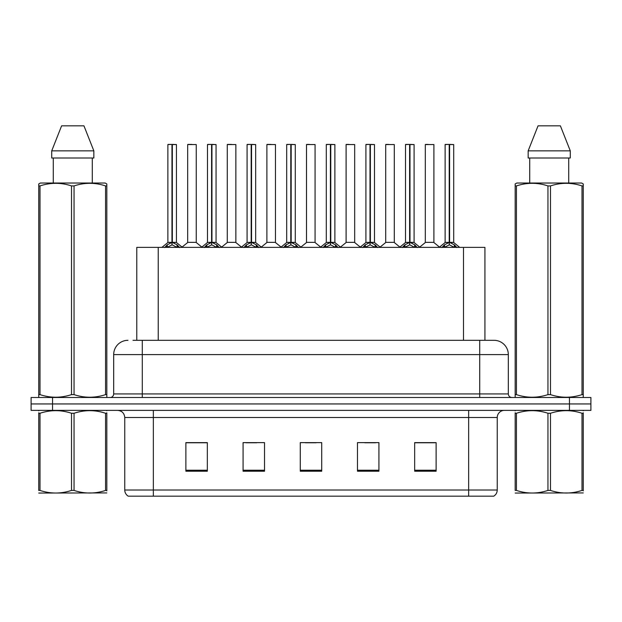 <?xml version="1.0" encoding="UTF-8"?>
<svg xmlns="http://www.w3.org/2000/svg" width="622" height="622" viewBox="0 0 622 622"><rect width="100%" height="100%" fill="white"/><g stroke="black" fill="none" stroke-linecap="round" stroke-linejoin="round"><path stroke-width="0.93" d="M136.778 340.312L136.778 247.369L484.935 247.369L484.935 340.312M497.242 490.019C497.157 492.686 495.991 494.739 493.744 496.169L468.646 496.169L468.646 490.019L497.242 490.019L497.242 417.525A7.153 7.153 0 0 1 504.395 410.38M468.646 496.169L128.256 496.169A7.153 7.153 0 0 1 124.758 490.019L124.758 417.525C124.338 413.187 121.951 410.8 117.605 410.38M52.551 397.505L590.9 397.505L590.9 403.942L31.1 403.942L31.1 410.38L52.551 410.38L52.551 403.942L31.1 403.942L31.1 397.505L52.551 397.505L52.551 403.942L590.9 403.942L590.9 410.38L52.551 410.38M436.115 471.219L436.115 442.623L414.664 442.623L414.664 471.219L436.115 471.219M378.922 471.219L378.922 442.623L357.471 442.623L357.471 471.219L378.922 471.219M207.336 471.219L207.336 442.623L185.885 442.623L185.885 471.219L207.336 471.219M264.529 471.219L264.529 442.623L243.078 442.623L243.078 471.219L264.529 471.219M321.722 471.219L321.722 442.623L300.278 442.623L300.278 471.219L321.722 471.219M455.638 496.169L166.362 496.169M414.664 442.763L434.972 442.763M424.251 442.763L415.169 442.763M246.009 442.763L256.738 442.763M206.403 442.763L197.322 442.763M186.6 442.763L207.336 442.763M364.834 442.763L375.556 442.763M305.425 442.763L316.147 442.763M133.31 340.312L489.016 340.312M132.984 340.312L142.275 340.312L142.275 354.61L113.678 354.61L113.678 393.936A3.576 3.576 0 0 1 110.102 397.505M127.976 340.312A14.298 14.298 0 0 0 113.678 354.61M494.023 340.312A14.298 14.298 0 0 1 508.322 354.61L479.725 354.61L479.725 340.312L493.806 340.312M508.322 354.61L508.322 393.936C508.539 396.105 509.729 397.295 511.898 397.505M164.682 247.54L167.287 244.788L171.967 242.424L171.967 244.92L172.162 241.647L172.348 242.424L177.029 244.788L179.634 247.54M167.87 144.561L171.975 144.421L167.87 144.561L167.87 242.362L171.967 242.424M171.975 144.421L168.01 144.421M176.446 144.561L172.341 144.421L172.348 242.362L176.446 242.362L176.446 144.561L172.348 144.561M171.967 144.561L171.967 242.362L172.1 144.421M172.341 144.421L172.348 242.424M170.731 144.421L173.585 144.421M171.967 242.37L167.87 242.362M172.348 242.37L176.446 242.362M177.029 247.385L172.348 244.92M171.967 244.92L167.979 246.895M196.249 144.561L187.673 144.561L187.673 242.362L196.249 242.362L196.249 144.561L187.673 144.561M191.903 144.421L187.813 144.421M193.045 242.362L192.151 242.362M191.778 242.362L187.673 242.362M204.296 247.54L206.893 244.788L211.581 242.424L211.581 244.92L211.768 241.647L211.954 242.424L216.635 244.788L219.239 247.54M207.476 144.561L211.589 144.421L207.476 144.561L207.476 242.362L211.581 242.424M211.589 144.421L207.616 144.421M216.059 144.561L211.947 144.421L211.954 242.362L216.059 242.362L216.059 144.561L211.954 144.561M211.581 144.561L211.581 242.362L211.705 144.421M211.947 144.421L211.954 242.424M210.337 144.421L213.198 144.421M211.581 242.37L207.476 242.362M211.954 242.37L216.052 242.362M216.635 247.385L211.954 244.92M211.581 244.92L207.585 246.895M243.902 247.54L246.499 244.788L251.187 242.424L251.187 244.92L251.374 241.647L251.56 242.424L256.248 244.788L258.845 247.54M247.082 144.561L251.195 144.421L247.082 144.561L247.082 242.362L251.187 242.424M251.195 144.421L247.229 144.421M255.665 144.561L251.552 144.421L251.56 242.362L255.665 242.362L255.665 144.561L251.56 144.561M251.187 144.561L251.187 242.362L251.311 144.421M251.552 144.421L251.56 242.424M249.943 144.421L252.804 144.421M251.187 242.37L247.089 242.362M251.56 242.37L255.658 242.362M256.248 247.385L251.56 244.92M251.187 244.92L247.191 246.895M283.508 247.54L286.112 244.788L290.793 242.424L290.793 244.92L290.979 241.647L291.166 242.424L295.854 244.788L298.451 247.54M286.695 144.561L290.801 144.421L286.695 144.561L286.695 242.362L290.793 242.424M290.801 144.421L286.835 144.421M295.271 144.561L291.166 144.421L291.166 242.362L295.271 242.362L295.271 144.561L291.166 144.561M290.793 144.561L290.793 242.362L290.917 144.421M291.166 144.421L291.166 242.424M289.549 144.421L292.41 144.421M290.793 242.37L286.695 242.362M291.166 242.37L295.271 242.362M295.854 247.385L291.166 244.92M290.793 244.92L286.796 246.895M323.113 247.54L325.718 244.788L330.399 242.424L330.399 244.92L330.593 241.647L330.78 242.424L335.46 244.788L338.065 247.54M326.301 144.561L330.406 144.421L326.301 144.561L326.301 242.362L330.399 242.424M330.406 144.421L326.441 144.421M334.877 144.561L330.772 144.421L330.78 242.362L334.877 242.362L334.877 144.561L330.78 144.561M330.399 144.561L330.399 242.362L330.531 144.421M330.772 144.421L330.78 242.424M329.162 144.421L332.016 144.421M330.399 242.37L326.301 242.362M330.78 242.37L334.877 242.362M335.46 247.385L330.78 244.92M330.399 244.92L326.41 246.895M235.862 144.561L227.279 144.561L227.279 242.362L235.862 242.362L235.862 144.561L227.279 144.561M231.508 144.421L227.427 144.421M232.651 242.362L231.757 242.362M231.384 242.362L227.287 242.37M275.468 144.561L266.885 144.561L266.885 242.362L275.468 242.362L275.468 144.561L266.885 144.561M271.114 144.421L267.032 144.421M272.257 242.362L271.363 242.362M270.99 242.362L266.892 242.362M315.074 144.561L306.498 144.561L306.498 242.362L315.074 242.362L315.074 144.561L306.498 144.561M309.359 144.421L306.638 144.421M311.871 242.362L310.969 242.362M310.596 242.362L306.498 242.362M106.829 492.935L38.735 493.052M106.829 490.89L106.829 490.424C106.829 493.884 106.829 493.884 106.829 490.424L105.569 490.424L105.569 413.265C95.104 409.805 84.6 409.805 74.049 413.265L71.514 413.265C61.057 409.805 50.545 409.805 39.995 413.265L38.735 413.265C38.735 409.805 38.735 409.805 38.735 413.265L38.735 412.798M74.049 413.265L74.049 490.424C84.506 493.884 95.018 493.884 105.569 490.424M74.049 490.424L71.514 490.424L71.514 413.265M106.829 412.806L106.829 413.265C106.829 409.805 106.829 409.805 106.829 413.265L105.569 413.265M106.829 410.707L106.385 410.38M39.178 410.38L38.735 410.753M106.829 413.265L106.829 490.424M39.995 413.265L39.995 490.424L38.735 490.424L38.735 413.265M39.995 490.424C50.46 493.884 60.964 493.884 71.514 490.424M38.735 490.424C38.735 493.884 38.735 493.884 38.735 490.424M583.265 492.935L515.172 493.052M583.265 490.89L583.265 490.424C583.265 493.884 583.265 493.884 583.265 490.424L582.005 490.424L582.005 413.265C571.54 409.805 561.036 409.805 550.486 413.265L547.951 413.265C537.494 409.805 526.982 409.805 516.431 413.265L515.172 413.265C515.172 409.805 515.172 409.805 515.172 413.265L515.172 412.798M550.486 413.265L550.486 490.424C560.943 493.884 571.455 493.884 582.005 490.424M550.486 490.424L547.951 490.424L547.951 413.265M583.265 412.806L583.265 413.265C583.265 409.805 583.265 409.805 583.265 413.265L582.005 413.265M583.265 410.707L582.822 410.38M515.615 410.38L515.172 410.753M583.265 413.265L583.265 490.424M516.431 413.265L516.431 490.424L515.172 490.424L515.172 413.265M516.431 490.424C526.896 493.884 537.4 493.884 547.951 490.424M515.172 490.424C515.172 493.884 515.172 493.884 515.172 490.424M106.385 397.505L106.829 397.248L106.829 394.62L105.569 394.62L105.569 185.916C95.104 182.456 84.6 182.456 74.049 185.916L71.514 185.916C61.057 182.456 50.545 182.456 39.995 185.916L38.735 185.916L38.735 183.949L40.391 183.023L38.735 183.949L38.735 395.514M74.049 185.916L74.049 394.62C84.506 398.08 95.018 398.08 105.569 394.62M74.049 394.62L71.514 394.62L71.514 185.916M39.995 185.916L39.995 394.62C50.46 398.08 60.964 398.08 71.514 394.62M39.995 394.62L38.735 394.62L38.735 397.248L39.178 397.505M106.829 193.753L106.829 183.949L105.172 183.023L106.829 183.949L106.829 185.916L105.569 185.916M105.172 183.023L40.391 183.023M53.282 158.004L53.282 183.023M92.281 183.023L92.281 158.004L92.281 183.023M83.947 125.831L93.844 150.851L93.844 158.004L51.719 158.004L51.719 150.851L61.617 125.831L51.719 150.851L93.844 150.851L83.947 125.831L61.617 125.831M106.829 395.514L106.829 185.916M582.822 397.505L583.265 397.248L583.265 394.62L582.005 394.62L582.005 185.916C571.54 182.456 561.036 182.456 550.486 185.916L547.951 185.916C537.494 182.456 526.982 182.456 516.431 185.916L515.172 185.916L515.172 183.949L516.828 183.023L515.172 183.949L515.172 395.514M550.486 185.916L550.486 394.62C560.943 398.08 571.455 398.08 582.005 394.62M550.486 394.62L547.951 394.62L547.951 185.916M516.431 185.916L516.431 394.62C526.896 398.08 537.4 398.08 547.951 394.62M516.431 394.62L515.172 394.62L515.172 397.248L515.615 397.505M583.265 193.753L583.265 183.949L581.609 183.023L583.265 183.949L583.265 185.916L582.005 185.916M581.609 183.023L516.828 183.023M529.719 158.004L529.719 183.023M568.718 183.023L568.718 158.004L568.718 183.023M560.383 125.831L570.281 150.851L570.281 158.004L528.156 158.004L528.156 150.851L538.053 125.831L528.156 150.851L570.281 150.851L560.383 125.831L538.053 125.831M583.265 395.514L583.265 185.916M362.727 247.54L365.324 244.788L370.012 242.424L370.012 244.92L370.199 241.647L370.385 242.424L375.066 244.788L377.671 247.54M365.907 144.561L370.02 144.421L365.907 144.561L365.907 242.362L370.012 242.424M370.02 144.421L366.047 144.421M374.491 144.561L370.378 144.421L370.385 242.362L374.491 242.362L374.491 144.561L370.385 144.561M370.012 144.561L370.012 242.362L370.137 144.421M370.378 144.421L370.385 242.424M368.768 144.421L371.629 144.421M370.012 242.37L365.907 242.362M370.385 242.37L374.483 242.362M375.066 247.385L370.385 244.92M370.012 244.92L366.016 246.895M402.333 247.54L404.93 244.788L409.618 242.424L409.618 244.92L409.805 241.647L409.991 242.424L414.68 244.788L417.276 247.54M405.513 144.561L409.626 144.421L405.513 144.561L405.513 242.362L409.618 242.424M409.626 144.421L405.661 144.421M414.096 144.561L409.984 144.421L409.991 242.362L414.096 242.362L414.096 144.561L409.991 144.561M409.618 144.561L409.618 242.362L409.743 144.421M409.984 144.421L409.991 242.424M408.374 144.421L411.235 144.421M409.618 242.37L405.521 242.362M409.991 242.37L414.096 242.362M414.68 247.385L409.991 244.92M409.618 244.92L405.622 246.895M441.939 247.54L444.543 244.788L449.224 242.424L449.224 244.92L449.411 241.647L449.597 242.424L454.285 244.788L456.882 247.54M445.127 144.561L449.232 144.421L445.127 144.561L445.127 242.362L449.224 242.424M449.232 144.421L445.266 144.421M453.702 144.561L449.597 144.421L449.597 242.362L453.702 242.362L453.702 144.561L449.597 144.561M449.224 144.561L449.224 242.362L449.348 144.421M449.597 144.421L449.597 242.424M447.98 144.421L450.841 144.421M449.224 242.37L445.127 242.362M449.597 242.37L453.702 242.362M454.285 247.385L449.597 244.92M449.224 244.92L445.235 246.895M354.68 144.561L346.104 144.561L346.104 242.362L354.68 242.362L354.68 144.561L346.104 144.561M348.965 144.421L346.244 144.421M351.477 242.362L350.583 242.362M350.209 242.362L346.104 242.362M394.294 144.561L385.71 144.561L385.71 242.362L394.294 242.362L394.294 144.561L385.71 144.561M388.571 144.421L385.858 144.421M391.082 242.362L390.188 242.362M389.815 242.362L385.71 242.362M433.899 144.561L425.316 144.561L425.316 242.362L433.899 242.362L433.899 144.561L425.316 144.561M428.177 144.421L425.464 144.421M430.688 242.362L429.794 242.362M429.421 242.362L425.324 242.362M158.229 340.312L158.229 247.369M463.483 340.312L463.483 247.369M468.646 410.38L468.646 417.525L124.758 417.525M497.242 417.525L468.646 417.525L468.646 490.019L153.354 490.019L153.354 496.169M124.758 490.019L153.354 490.019L153.354 410.38M569.449 410.38L569.449 397.505M321.722 470.224L300.278 470.224M264.529 470.224L243.078 470.224M207.336 470.224L185.885 470.224M378.922 470.224L357.471 470.224M436.115 470.224L414.664 470.224M142.275 397.505L142.275 393.936L508.322 393.936M113.678 393.936L142.275 393.936L142.275 354.61L479.725 354.61L479.725 397.505M171.501 242.65L167.87 242.37M176.446 242.37L172.815 242.65M177.029 244.788L177.029 247.369M177.783 245.441L177.783 247.369M166.533 245.441L166.533 247.369M167.287 244.788L167.287 247.369M191.965 242.362L187.673 242.37M211.107 242.65L207.476 242.37M216.052 242.37L212.421 242.65M216.635 244.788L216.635 247.369M217.389 245.441L217.389 247.369M206.139 245.441L206.139 247.369M206.893 244.788L206.893 247.369M250.713 242.65L247.089 242.37M255.658 242.37L252.034 242.65M256.248 244.788L256.248 247.369M256.995 245.441L256.995 247.369M245.752 245.441L245.752 247.369M246.499 244.788L246.499 247.369M290.326 242.65L286.695 242.37M295.271 242.37L291.64 242.65M295.854 244.788L295.854 247.369M296.608 245.441L296.608 247.369M285.358 245.441L285.358 247.369M286.112 244.788L286.112 247.369M329.932 242.65L326.301 242.37M334.877 242.37L331.246 242.65M335.46 244.788L335.46 247.369M336.214 245.441L336.214 247.369M324.964 245.441L324.964 247.369M325.718 244.788L325.718 247.369M231.571 242.362L227.279 242.362M271.176 242.362L266.892 242.37M310.782 242.362L306.498 242.37M369.538 242.65L365.907 242.37M374.483 242.37L370.852 242.65M375.066 244.788L375.066 247.369M375.82 245.441L375.82 247.369M364.57 245.441L364.57 247.369M365.324 244.788L365.324 247.369M409.144 242.65L405.521 242.37M414.096 242.37L410.466 242.65M414.68 244.788L414.68 247.369M415.426 245.441L415.426 247.369M404.183 245.441L404.183 247.369M404.93 244.788L404.93 247.369M448.757 242.65L445.127 242.37M453.702 242.37L450.071 242.65M454.285 244.788L454.285 247.369M455.04 245.441L455.04 247.369M443.789 245.441L443.789 247.369M444.543 244.788L444.543 247.369M350.396 242.362L346.104 242.37M390.002 242.362L385.71 242.37M429.608 242.362L425.324 242.37M167.738 242.642L161.907 247.369M176.578 242.642L182.409 247.369M187.541 242.642L182.059 247.089M196.381 242.642L201.862 247.089M207.344 242.642L201.512 247.369M216.184 242.642L222.015 247.369M246.957 242.642L241.126 247.369M255.797 242.642L261.621 247.369M286.563 242.642L280.732 247.369M295.403 242.642L301.235 247.369M326.169 242.642L320.338 247.369M335.009 242.642L340.84 247.369M227.147 242.642L221.665 247.089M235.987 242.642L241.468 247.089M266.76 242.642L261.279 247.089M275.6 242.642L281.082 247.089M306.366 242.642L300.885 247.089M315.206 242.642L320.688 247.089M365.775 242.642L359.944 247.369M374.615 242.642L380.446 247.369M405.388 242.642L399.557 247.369M414.229 242.642L420.052 247.369M444.994 242.642L439.163 247.369M453.835 242.642L459.666 247.369M345.972 242.642L340.491 247.089M354.812 242.642L360.293 247.089M385.578 242.642L380.096 247.089M394.418 242.642L399.899 247.089M425.191 242.642L419.71 247.089M434.032 242.642L439.513 247.089"/></g></svg>
